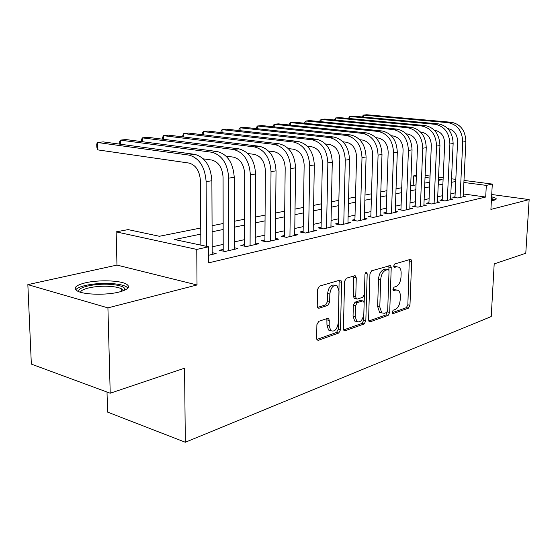 <?xml version="1.0" encoding="UTF-8"?>
<svg xmlns="http://www.w3.org/2000/svg" width="557" height="557" viewBox="0 0 557 557"><rect width="100%" height="100%" fill="white"/><g stroke="black" fill="none" stroke-linecap="round" stroke-linejoin="round"><path stroke-width="0.84" d="M392.086 312.296L392.504 313.563L393.061 313.647L408.455 308.16L409.966 305.243L411.651 261.414L410.975 259.465L410.314 259.374L394.795 263.948L393.688 266.016L394.168 267.388L396.716 266.852L398.986 267.179C400.469 268.307 401.186 270.375 401.137 273.39L401.005 277.108C400.553 281.988 398.889 285.128 396.02 286.535L393.987 287.189L392.887 289.271L393.326 290.594L395.895 290.002L398.297 290.35C399.689 291.464 400.358 293.455 400.302 296.331L400.17 300.014C399.724 304.853 398.067 308.014 395.212 309.49L393.179 310.2L392.086 312.296M119.114 292.042C128.451 289.466 130.804 286.778 126.174 283.966C119.637 280.324 98.248 279.739 85.339 282.831C75.334 285.372 72.779 288.157 77.681 291.186C84.365 294.827 106.624 295.287 119.114 292.042M491.385 200.68L493.941 200.228C496.092 199.678 496.733 199.03 495.855 198.278L491.601 196.753M318.729 321.347L316.898 324.64L316.648 338.224L317.225 340.035L318.367 340.278L338.74 333.016L340.487 329.8L341.601 282.274L340.912 280.282L339.965 280.108L319.384 286.166L317.546 289.438L317.239 306.085L317.88 308.007L318.973 308.237L327.864 305.389L329.66 302.152L329.828 294.019C330.9 287.28 333.358 284.585 337.208 285.922L339.032 291.193L338.315 322.566C337.159 329.459 334.646 332.146 330.754 330.628L329.159 325.713L329.271 320.463L328.658 318.59L327.593 318.381L318.729 321.347M110.216 393.221L31.345 364.104L27.85 284.627L107.919 307.875L110.216 393.221L184.555 368.184L185.328 442.251L491.232 316.55L494.191 263.9L525.78 253.261L529.15 199.587L490.905 209.418L492.297 184.068L486.317 185.384L485.697 197.039L208.729 262.834L208.645 246.793L196.76 249.418L116.148 231.858L128.117 229.609L159.393 236.279L200.736 228.001M107.919 307.875L197.025 284.968L196.76 249.418M368.581 319.871L369.18 321.695L370.078 321.842L388.118 315.408L389.698 312.407L391.23 267.492L390.541 265.529L371.603 270.786L369.945 273.835L368.581 319.871M364.167 323.951L345.013 330.774L344.003 330.586L343.411 328.769L344.56 281.396L346.308 278.235L354.691 275.764L355.568 275.924L356.264 277.908L355.756 296.985L356.396 298.9L357.309 299.06L362.718 297.313L364.389 294.214L364.953 274.545C365.197 272.909 365.782 272.22 366.701 272.498L367.188 273.884L365.824 320.846L364.167 323.951L362.008 323.415L343.592 329.953M529.15 199.587L491.727 194.497M454.999 196.76L452.792 197.262L457.875 197.979L465.36 196.259L463.229 195.96M442.195 199.664L439.912 200.186L445.036 200.931L452.792 199.148L450.585 198.835M428.946 202.678L426.578 203.214L431.745 203.987L439.779 202.142L437.489 201.801M415.209 205.798L412.758 206.355L417.966 207.148L426.293 205.241L423.919 204.879M400.97 209.035L398.429 209.613L403.679 210.435L412.312 208.45L409.848 208.067M386.196 212.391L383.557 212.99L388.849 213.839L397.809 211.778L395.254 211.375M370.858 215.872L368.114 216.499L373.448 217.383L382.756 215.239L380.097 214.807M354.92 219.5L352.066 220.147L357.441 221.059L367.119 218.831L364.348 218.372M338.35 223.26L335.384 223.935L340.793 224.882L350.861 222.57L347.979 222.076M321.111 227.179L318.019 227.883L323.464 228.864L333.942 226.455L330.942 225.926M303.147 231.259L299.931 231.99L305.41 233.014L316.334 230.501L313.201 229.93M284.432 235.514L281.076 236.272L286.59 237.338L297.981 234.72L294.702 234.1M264.909 239.949L261.4 240.742L266.949 241.849L278.834 239.12L275.416 238.452M244.516 244.579L240.854 245.414L246.431 246.563L258.852 243.708L255.273 242.984M223.211 249.425L219.381 250.295L224.979 251.492L237.964 248.513L234.219 247.726M485.697 197.039L463.333 193.947M455.18 192.889L450.815 193.857M442.369 195.73L437.705 196.767M429.113 198.675L424.128 199.782M415.369 201.725L410.043 202.908M401.117 204.892L395.435 206.153M386.335 208.172L380.264 209.523M370.983 211.583L364.501 213.018M355.039 215.12L348.111 216.659M338.454 218.804L331.053 220.447M321.194 222.633L313.292 224.387M303.217 226.622L294.778 228.495M284.488 230.779L275.464 232.784M264.937 235.124L255.301 237.261M244.53 239.649L234.219 241.94M223.197 244.384L212.161 246.835M212.189 252.669L216.123 253.526L208.687 255.238M107.014 392.037L107.571 412.103L185.328 442.251M197.025 284.968L116.97 265.083L27.85 284.627M116.97 265.083L116.148 231.858M413.19 185.439L413.552 175.908L416.392 175.371M200.778 234.121L174.613 239.531L208.645 246.793M455.717 181.464L451.344 182.369M442.892 184.116L438.213 185.084M429.6 186.86L424.608 187.89M415.835 189.707L410.502 190.807M401.555 192.652L395.86 193.829M386.739 195.716L380.654 196.969M371.359 198.891L364.856 200.235M355.373 202.191L348.431 203.625M338.747 205.624L331.331 207.155M321.445 209.202L313.528 210.838M303.426 212.92L294.966 214.668M284.641 216.805L275.597 218.671M265.041 220.851L255.371 222.849M244.572 225.077L234.225 227.214M223.169 229.498L212.099 231.789M486.317 185.384L463.89 182.466M425.116 175.413L430.053 176.047M438.561 177.14L443.17 177.739M451.511 178.811L455.814 179.368M463.988 180.419L492.297 184.068M438.422 180.384L442.154 179.633L438.47 179.152M429.969 178.045L425.033 177.405M416.358 176.277L413.552 175.908M212.078 225.724L223.155 223.51M234.225 221.289L244.586 219.214M255.398 217.049L265.076 215.106M275.645 212.99L284.704 211.18M295.036 209.105L303.509 207.413M313.619 205.387L321.549 203.792M331.45 201.815L338.865 200.325M348.557 198.383L355.505 196.99M365.002 195.089L371.512 193.787M380.814 191.921L386.906 190.703M396.027 188.872L401.736 187.73M410.683 185.941L416.023 184.868M424.803 183.107L429.802 182.111M396.257 289.912L393.757 289.543L395.895 290.002M392.922 289.814L393.757 289.543M396.988 266.782L394.565 266.427L396.716 266.852M393.743 266.671L394.565 266.427M392.107 312.735L406.338 307.68L407.849 304.77L409.311 259.673M388.967 270.222L388.849 265.703M368.741 321.027L385.987 314.907L387.588 311.14M386.586 312.526L387.7 310.423L389.03 270.897L388.549 269.532L385.827 270.11C382.847 271.489 381.127 274.692 380.668 279.718L379.797 306.991L381.726 312.881L384.407 313.299L386.586 312.526M388.09 269.435L385.869 269.01L388.027 269.449M381.782 312.923L379.582 312.373L377.646 306.489L378.502 279.259C378.962 274.239 380.682 271.043 383.662 269.672L385.869 269.01M355.032 298.587L354.217 298.399L353.57 296.491L353.806 276.028M364.981 274.19L363.665 320.317L365.824 320.846M355.227 316.62L356.842 321.549C360.449 322.809 362.781 320.178 363.832 313.661L364.139 302.966L363.505 301.072L362.614 300.919L357.211 302.688L355.519 305.821L355.227 316.62L353.054 316.091L354.67 321.013L356.849 321.556M362.718 300.891L360.442 300.418L362.614 300.919M353.054 316.091L353.333 305.306L355.032 302.186L360.442 300.418M362.008 323.415L363.665 320.317M330.907 330.761L328.553 330.057L326.966 325.156L326.855 318.625M334.896 285.351C331.067 284.167 328.644 286.89 327.613 293.511L329.828 294.019M317.49 307.464L325.65 304.86L327.446 301.629L327.613 293.511M316.849 339.443L336.553 332.452L338.301 329.243L339.122 280.352M451.407 122.282L448.218 122.679L363.408 115.097L366.743 114.749L451.407 122.282C460.625 124.19 465.45 130.617 465.889 141.569L463.194 196.76M448.218 122.679C457.457 124.594 462.296 131.055 462.742 142.056L460.075 197.477M454.958 197.568L457.596 141.527C457.304 134.23 454.087 129.927 447.953 128.632L447.814 128.618M362.022 116.942L363.408 115.097L363.352 117.067M491.476 199.086L493.732 200.276M495.326 199.782L491.504 198.501M79.143 291.805C75.773 287.6 94.593 283.235 110.07 284.362C118.92 285.01 123.898 286.528 124.998 288.93L124.796 290.176M123.369 290.761L121.468 288.791C118.94 287.53 114.958 286.723 109.527 286.361C96.605 285.442 80.577 288.637 80.619 292.286M127.992 288.025L126.077 286.556C122.937 284.996 117.987 283.993 111.226 283.555C96.57 282.545 78.217 285.706 75.773 289.863M438.491 123.891L435.191 124.308L349.775 116.497L353.222 116.141L438.491 123.891C447.793 125.847 452.674 132.392 453.14 143.532L450.55 199.664M435.191 124.308C444.514 126.272 449.408 132.845 449.882 144.04L447.313 200.409M442.161 200.513L444.695 143.497C444.382 136.068 441.13 131.689 434.94 130.359L434.46 130.317M348.417 118.432L349.775 116.497L349.726 118.557M425.123 125.562L421.705 125.993L335.683 117.952L339.248 117.583L425.123 125.562C434.495 127.56 439.431 134.23 439.933 145.572L437.454 202.671M421.705 125.993C431.097 127.999 436.047 134.703 436.556 146.094L434.105 203.444M428.904 203.563L431.32 145.53C430.986 137.976 427.699 133.513 421.461 132.155L420.619 132.072M334.353 119.978L335.683 117.952L335.634 120.103M411.261 127.295L407.717 127.741L321.111 119.449L324.801 119.073L411.261 127.295C420.716 129.342 425.708 136.138 426.244 147.682L423.884 205.791M407.717 127.741C417.193 129.802 422.199 136.625 422.742 148.225L420.417 206.591M415.174 206.724L417.465 147.647C417.109 139.953 413.781 135.407 407.487 134.014L406.262 133.889M319.809 121.579L319.822 120.869L321.111 119.449L321.069 121.705M396.89 129.092L393.214 129.551L306.037 121.001L309.852 120.611L396.89 129.092C406.422 131.187 411.477 138.115 412.041 149.875L409.813 209.021M393.214 129.551C402.767 131.661 407.835 138.623 408.406 150.432L406.213 209.85M400.936 210.003L403.087 149.84C402.711 142 399.348 137.37 392.998 135.936L391.348 135.769M304.763 123.243L304.776 122.443L306.037 121.001L305.995 123.362M381.977 130.958L378.161 131.438L290.42 122.61L294.375 122.206L381.977 130.958C391.592 133.109 396.695 140.169 397.301 152.145L395.219 212.377M378.161 131.438C387.79 133.596 392.915 140.698 393.527 152.729L391.48 213.234M386.161 213.408L388.166 152.11C387.763 144.131 384.365 139.403 377.966 137.941L375.857 137.718M289.187 124.963L289.194 124.072L290.42 122.61L290.392 125.088M366.492 132.893L362.53 133.388L274.246 124.274L278.347 123.856L366.492 132.893C376.184 135.1 381.35 142.3 381.991 154.505L380.062 215.858M362.53 133.388C372.236 135.609 377.416 142.85 378.071 155.111L376.184 216.75M370.83 216.945L372.668 154.477C372.236 146.338 368.797 141.52 362.349 140.016L359.745 139.73M273.048 126.759L273.062 125.757L274.246 124.274L274.225 126.878M350.402 134.905L346.28 135.421L257.48 126L261.727 125.562L350.402 134.905C360.163 137.168 365.392 144.521 366.074 156.963L364.32 219.479M346.28 135.421C356.062 137.697 361.298 145.085 361.994 157.589L360.288 220.405M354.893 220.628L356.55 156.928C356.09 148.635 352.616 143.72 346.12 142.174L342.98 141.826M256.324 128.618L256.331 127.504L257.48 126L257.466 128.744M333.664 136.994L329.375 137.53L240.081 127.79L244.495 127.337L333.664 136.994C343.502 139.32 348.786 146.825 349.518 159.518L347.951 223.239M329.375 137.53C339.234 139.87 344.532 147.417 345.27 160.172L343.753 224.199M338.322 224.45L339.791 159.483C339.297 151.031 335.78 146.004 329.236 144.416L325.525 143.991M238.981 130.561L238.981 129.315L240.081 127.79L240.081 130.686M316.251 139.173L311.788 139.73L222.027 129.656L226.602 129.182L316.251 139.173C326.158 141.562 331.499 149.227 332.278 162.171L330.914 227.152M311.788 139.73C321.709 142.139 327.07 149.847 327.857 162.853L326.548 228.154M321.083 228.433L322.336 162.143C321.814 153.516 318.256 148.385 311.669 146.756L307.325 146.247M220.976 132.58L220.976 131.194L222.027 129.656L222.034 132.705M298.106 141.443L293.455 142.021L203.263 131.584L208.026 131.097L298.106 141.443C308.084 143.894 313.487 151.734 314.315 164.942L313.173 231.232M293.455 142.021C303.447 144.493 308.87 152.374 309.713 165.652L308.627 232.276M303.126 232.589L304.15 164.914C303.593 156.113 300 150.87 293.365 149.192L288.338 148.58M202.275 134.69L202.268 133.151L203.263 131.584L203.284 134.808M279.196 143.803L274.343 144.416L183.761 133.589L188.712 133.081L279.196 143.803C289.236 146.331 294.702 154.338 295.586 167.831L294.688 235.479M274.343 144.416C284.397 146.957 289.877 155.013 290.782 168.576L289.939 236.565M284.418 236.92L285.184 167.81C284.592 158.815 280.958 153.454 274.274 151.727L268.509 151.01M182.842 136.89L182.821 135.177L183.761 133.589L183.796 137.008M259.465 146.275L254.396 146.909L163.473 135.678L168.625 135.149L259.465 146.275C269.567 148.872 275.095 157.067 276.035 170.846L275.402 239.907M254.396 146.909C264.512 149.527 270.054 157.763 271.015 171.626L270.444 241.049M264.895 241.439L265.39 170.825C264.756 161.641 261.08 156.155 254.361 154.38L247.788 153.523M162.623 139.194L162.602 137.294L163.473 135.678L163.528 139.306M238.849 148.851L233.557 149.513L142.348 137.858L147.709 137.3L238.849 148.851C249.014 151.532 254.605 159.915 255.607 174L255.259 244.537M233.557 149.513C243.736 152.214 249.334 160.646 250.358 174.807L250.086 245.728M244.516 246.166L244.704 173.979C244.029 164.587 240.311 158.982 233.55 157.144L226.093 156.148M141.582 141.603L141.541 139.494L142.348 137.858L142.418 141.715M217.307 151.546L211.764 152.235L120.333 140.12L125.924 139.549L217.307 151.546C227.521 154.303 233.167 162.888 234.246 177.293L234.219 249.369M211.764 152.235C221.992 155.02 227.66 163.654 228.753 178.143L228.802 250.615M223.211 251.116L223.072 177.272C222.347 167.678 218.588 161.934 211.799 160.04L203.375 158.863M119.658 144.131L119.602 141.784L120.333 140.12L120.423 144.235M194.762 154.359L188.955 155.09L97.371 142.488L103.198 141.889L194.762 154.359C205.025 157.213 210.734 166.007 211.883 180.74L212.196 254.431M188.955 155.09C199.232 157.965 204.955 166.808 206.125 181.631L206.48 246.333M200.854 245.129L200.423 180.726C199.65 170.908 195.848 165.018 189.032 163.069L97.572 149.854L96.807 147.111L96.723 144.172L97.371 142.488L97.572 149.854M392.427 313.5L393.061 313.647M394.119 267.353L394.669 267.464M393.27 290.538L393.862 290.67M409.513 261.003L411.651 261.414M407.849 304.77L409.966 305.243M406.338 307.68L408.455 308.16M389.071 267.061L391.23 267.492M387.561 311.906L389.698 312.407M385.987 314.907L388.118 315.408M369.075 321.598L370.078 321.842M383.662 269.672L385.827 270.11M378.502 279.259L380.668 279.718M377.646 306.489L379.797 306.991M343.906 330.496L345.013 330.774M354.064 277.442L356.264 277.908M353.57 296.491L355.756 296.985M365.176 273.466L367.188 273.884M355.032 302.186L357.211 302.688M353.333 305.306L355.519 305.821M327.07 319.906L329.271 320.463M326.966 325.156L329.159 325.713M327.446 301.629L329.66 302.152M325.65 304.86L327.864 305.389M317.831 307.958L318.973 308.237M339.394 281.793L341.601 282.274M338.301 329.243L340.487 329.8M336.553 332.452L338.74 333.016M317.142 339.944L318.367 340.278M465.889 141.569L462.742 142.056M453.14 143.532L449.882 144.04M439.933 145.572L436.556 146.094M426.244 147.682L422.742 148.225M412.041 149.875L408.406 150.432M397.301 152.145L393.527 152.729M381.991 154.505L378.071 155.111M366.074 156.963L361.994 157.589M349.518 159.518L345.27 160.172M332.278 162.171L327.857 162.853M314.315 164.942L309.713 165.652M295.586 167.831L290.782 168.576M276.035 170.846L271.015 171.626M255.607 174L250.358 174.807M234.246 177.293L228.753 178.143M211.883 180.74L206.125 181.631M410.398 259.353L410.975 259.465M389.886 265.397L390.541 265.529M379.582 312.373L381.726 312.881M354.753 275.75L355.568 275.924M354.217 298.399L356.396 298.9M366.172 272.387L366.701 272.498M354.67 321.013L356.842 321.549M327.69 318.353L328.658 318.59M328.553 330.057L330.754 330.628M340.021 280.087L340.912 280.282M123.341 290.622L124.998 288.93M121.53 291.381L121.468 288.791"/></g></svg>
